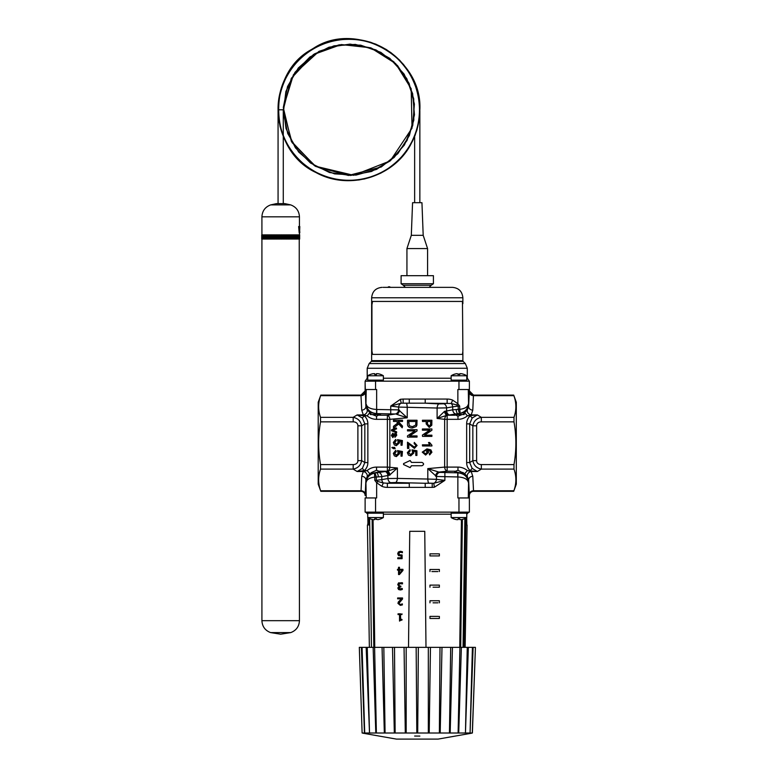 <?xml version="1.0" encoding="UTF-8"?>
<svg xmlns="http://www.w3.org/2000/svg" width="778" height="778" viewBox="0 0 778 778"><rect width="100%" height="100%" fill="white"/><g stroke="black" fill="none" stroke-linecap="round" stroke-linejoin="round"><path stroke-width="1.17" d="M283.28 203.622L283.28 109.786L278.067 109.786L278.067 203.622M411.309 235.326L423.193 235.326L421.948 202.698L412.564 202.698L411.309 235.326L406.933 248.571L406.933 275.675M423.193 235.326L427.579 248.571L406.933 248.571M417.251 275.675L433.414 275.675L433.414 283.737L401.098 283.737L401.098 275.675L417.251 275.675M405.367 287.354L403.286 285.263L431.226 285.263L433.414 283.737M383.116 287.354L452.446 287.354C458.777 287.967 462.249 291.449 462.871 297.779L371.641 297.779C372.263 291.449 375.735 287.967 382.066 287.354M462.881 351.063L462.463 301.436L372.545 301.436L371.933 304.772L371.933 351.063L372.545 354.398L462.463 354.398L462.881 351.063M370.338 413.128L367.08 409.578L365.884 406.505L365.125 383.272L365.125 389.525L376.649 389.525L376.649 409.481C370.454 409.102 366.983 407.351 366.224 404.239C366.924 409.792 370.367 412.914 376.562 413.585L395.234 414.003A4.172 3.365 -76.1 0 0 398.628 409.889L376.785 409.481L376.737 413.925L380.53 414.548L370.338 414.548L370.338 412.69M456.676 404.939L458.232 406.097L459.71 406.097L457.863 403.704L452.65 400.125L451.201 403.471L456.676 404.939L457.863 403.704L457.863 389.525L469.387 389.525L469.387 381.181L365.125 381.181L365.125 383.272M370.843 413.488C369.764 412.486 371.728 412.632 376.737 413.925M379.674 414.548L376.542 416.181L372.341 414.548M395.234 414.003L387.366 415.228A4.172 2.48 -97.5 0 1 389.856 419.332L407.234 417.796L398.628 409.889L398.628 407.079A4.172 3.365 103.9 0 1 401.215 403.189L425.216 403.169L425.216 399.056L403.15 399.056L403.15 403.169L409.296 403.169L409.296 399.056M365.125 389.525L365.125 390.935A4.172 4.172 -45 0 1 360.963 395.107L361.721 410.123L363.316 414.927L367.128 415.831L369.822 412.71M375.55 497.949L365.125 497.949L365.125 512.128L375.55 512.128L375.55 497.949L376.649 497.949L376.649 482.739L381.862 486.308L383.301 482.973L377.836 481.494L376.649 482.739L374.801 480.337L376.28 480.337L376.28 477.06L378.332 476.875A4.172 1.556 -94.1 0 0 376.766 472.761L374.704 473.043C369.521 474.347 366.691 477.4 366.224 482.204C366.739 479.511 369.599 477.789 374.801 477.06A4.172 0.729 -99.8 0 1 374.704 473.043A4.172 0.72 76.6 0 1 376.28 477.06L374.801 477.06L374.801 480.337M469.387 512.128L469.387 504.212L469.387 512.128L375.55 512.128M452.183 512.128L451.143 513.179L466.781 513.179L466.781 517.555A14.471 14.471 0 0 1 466.674 517.623L466.819 525.062M466.732 514.18L468.833 512.128M469.387 504.212L469.387 497.949L457.863 497.949L457.863 476.953C464.058 477.332 467.529 479.083 468.288 482.204C467.588 476.642 464.135 473.52 457.95 472.849L439.842 472.392L427.803 468.609L436.468 476.496L457.727 476.953L457.795 472.363L454.546 471.614L457.97 470.252L463.367 473.18M367.693 525.062L367.926 522.972L367.693 525.062M368.772 512.128L367.731 513.179L383.369 513.179L383.369 517.555L367.731 517.555A14.471 14.471 0 0 0 373.246 519.636L374.714 519.636L374.714 518.78L377.855 519.636A14.451 14.451 0 0 0 380.957 518.78L380.957 518.78A14.471 14.471 0 0 0 383.369 517.555M370.153 518.78L370.396 518.868A14.451 14.451 0 0 0 373.246 519.636M380.957 518.8L380.714 518.868A14.451 14.451 0 0 1 377.855 519.636M376.396 518.868L374.704 518.868L374.714 519.461L374.714 518.78M376.387 519.461L376.387 518.78L376.387 519.461M367.469 513.13L365.67 512.128L367.78 514.18M367.731 513.179L367.731 517.555A14.471 14.471 0 0 0 367.838 517.623L367.926 522.972M368.432 512.478L367.022 512.128L368.15 512.76M466.362 512.76L467.481 512.128L466.08 512.478M409.743 531.316L408.518 647.354L409.743 531.316L424.759 531.316L424.934 548.023M424.759 531.316L425.994 647.354M368.655 518.099L368.753 525.062M464.048 647.354L465.857 518.099M438.315 616.39L429.971 616.39L429.971 618.471L439.356 618.471L429.971 618.471L429.971 616.39L431.926 616.39M429.971 569.477L439.356 569.477L429.971 569.477L429.971 571.558L429.971 569.477M431.916 571.558L437.878 571.558M433.083 602.833L437.897 602.833M429.971 602.833L429.971 600.752L439.356 600.752L429.971 600.752L429.971 602.833M429.971 585.114L439.356 585.114L429.971 585.114L429.971 587.195L429.971 585.114M433.074 587.195L439.337 587.195M438.471 553.839L429.971 553.839L429.971 555.92L429.971 553.839M397.694 553.741L398.385 551.991L400.339 551.291L398.385 551.991L397.694 553.741L398.511 555.492L397.694 553.741M402.411 551.719L402.411 552.74L402.411 551.719L400.339 551.291M402.022 552.555L401.536 552.351M401.254 552.263L399.114 552.565L400.359 552.127L402.411 552.74M399.114 552.565L399.163 554.792L398.676 553.751L399.163 554.792L402.09 554.957L402.09 558.682L399.795 558.682M400.232 555.122L399.163 554.792M401.166 557.826L401.166 555.9L401.166 557.826L398.161 557.826M401.166 555.9L398.511 555.492L401.166 555.9M399.026 555.755L398.511 555.492M400.835 586.894L400.835 586.087L399.415 585.941M400.495 586.894L398.871 588.1L399.299 588.888L402.255 588.479L399.299 588.888L400.291 589.111M401.088 589.87L400.378 589.948M398.599 586.904L399.318 586.583L397.889 588.207L398.599 589.539L400.262 589.948L398.599 589.539L397.986 587.653M402.07 582.693L398.424 583.072L397.743 584.706L399.318 586.583L397.743 584.706L398.813 582.78M402.508 582.858L402.508 583.879L402.508 582.858M402.44 583.879L400.378 583.247L399.172 583.646L402.508 583.879M398.725 584.774L399.192 585.824L400.398 586.087L399.192 585.824L399.172 583.646M400.641 613.823L398.706 613.823M401.662 619.405L400.456 619.405L400.456 614.562L401.963 614.562L401.963 613.823L401.963 614.562L400.456 614.562L400.709 619.405M401.963 620.066L400.777 620.27L401.963 620.066L401.963 619.405M399.522 614.562L398.044 614.562L399.522 614.562L399.522 621.077L400.777 620.27M397.636 597.971L402.537 597.971L397.636 597.971L397.636 598.807L401.536 598.807L398.355 601.919L397.947 603.368L400.32 605.362L397.937 603.368L400.223 599.935M401.536 598.807L400.106 598.807M401.302 604.37L402.314 603.893L400.339 604.525L398.929 603.32L402.537 598.992L402.537 597.971L402.537 598.992L399.163 602.357M402.946 569.34L402.946 570.459L399.435 574.543L398.54 574.543L399.435 574.543L402.946 570.459L402.946 569.34L399.474 569.34L402.946 569.34M398.54 569.34L398.54 567.308L398.54 569.34L397.47 569.34L397.47 570.118L398.54 570.118L398.54 574.543M439.356 618.471L439.356 616.39M439.356 571.558L439.356 569.477M439.356 602.833L439.356 600.752M439.356 587.195L439.356 585.114M429.971 555.92L439.356 555.92L439.356 553.839M397.743 557.826L397.743 558.682L402.09 558.682L402.09 554.957L400.592 555.132M400.262 589.948L402.304 589.5L402.255 588.479M398.044 613.823L398.044 614.562M400.32 605.362L402.362 604.914L402.362 603.893M399.474 569.34L399.474 567.308L398.54 567.308M402.284 570.118L399.474 573.386L399.474 570.118L402.284 570.118L399.474 570.118M470.009 733.1L472.392 733.012L475.426 647.354L472.295 733.012L470.068 733.012L473.112 647.354L475.193 647.354M362.908 733.197L396.401 739.1L438.102 739.1L471.594 733.197M469.795 733.012L465.448 733.012L468.356 647.354L472.431 647.354L470.068 733.012M465.001 733.012L458.719 733.012L461.364 647.354L467.267 647.354L465.448 733.012M458.116 733.012L450.17 733.012L452.446 647.354L459.905 647.354L458.116 733.012L458.719 733.012M449.451 733.012L440.192 733.012L441.992 647.354L450.686 647.354L449.451 733.012L450.17 733.012M439.376 733.012L429.203 733.012L430.458 647.354L439.998 647.354L439.376 733.012L440.192 733.012M428.338 733.012L417.698 733.012L418.35 647.354L428.328 647.354L428.338 733.012L429.203 733.012M416.814 733.012L406.174 733.012L406.184 647.354L416.162 647.354L416.814 733.012L417.698 733.012M405.299 733.012L395.136 733.012L394.504 647.354L404.054 647.354L405.299 733.012L406.174 733.012M394.32 733.012L385.061 733.012L383.826 647.354L392.511 647.354L394.32 733.012L395.136 733.012M384.332 733.012L376.387 733.012L374.607 647.354L382.056 647.354L384.332 733.012L385.061 733.012M375.793 733.012L369.511 733.012L367.245 647.354L373.148 647.354L375.793 733.012L376.387 733.012M369.064 733.012L364.717 733.012L362.071 647.354L366.156 647.354L369.511 733.012M359.319 647.354L362.12 733.012L359.319 647.354L361.4 647.354L364.435 733.012L362.217 733.012L364.717 733.012M419.857 736.085L414.645 736.046L419.857 736.085M361.4 647.354L362.071 647.354M366.156 647.354L367.245 647.354M373.148 647.354L374.607 647.354M382.056 647.354L383.826 647.354M392.511 647.354L394.504 647.354M404.054 647.354L406.184 647.354M416.162 647.354L418.35 647.354M428.328 647.354L430.458 647.354M439.998 647.354L441.992 647.354M450.686 647.354L452.446 647.354M459.905 647.354L461.364 647.354M467.267 647.354L468.356 647.354M472.431 647.354L473.112 647.354M365.232 494.38L365.884 479.929A4.172 3.608 2.6 0 0 361.721 476.321L361.06 490.772A4.172 3.608 2.6 0 1 365.232 494.38L365.125 495.498A4.172 4.172 45 0 0 360.963 491.326L320.808 491.326L318.212 484.188L318.212 402.245L320.808 395.107L360.953 395.107L365.125 390.935M378.332 476.875L381.804 476.632A4.172 2.927 -100 0 0 378.847 472.518L376.708 472.363C372.156 473.423 370.513 473.432 371.758 472.392L376.542 470.252L379.965 471.614L376.708 472.363M371.145 473.18L371.758 472.392L369.822 473.734L367.128 470.602L363.316 471.507L361.721 476.321M389.506 475.202L397.402 467.977L397.402 478.412A4.172 1.799 -85.2 0 1 395.603 482.516L425.216 483.274L425.216 487.378L432.208 487.378L432.208 483.274L425.216 483.274L428.766 483.148A4.172 0.963 87.6 0 1 427.803 479.044L397.402 478.412L387.901 478.548L381.804 479.627L381.804 476.632L389.506 475.202A4.172 2.13 -98.4 0 0 387.366 471.157L378.847 472.518M377.836 481.494L376.28 480.337L381.804 479.627A4.172 2.927 -100 0 0 383.301 482.973L387.366 483.274L387.366 487.378L409.296 487.378L409.296 483.274L387.366 483.274L390.848 482.661A4.172 2.927 -100 0 1 387.901 478.548L387.901 475.553A4.172 2.927 -100 0 0 384.945 471.449M388.951 475.319A4.172 2.412 -97.2 0 0 386.53 471.215L379.324 471.215M379.324 415.228L387.366 415.228L387.366 467.101L397.402 467.977L387.366 471.157L387.366 467.101L376.542 467.101A14.831 14.597 -98.4 0 0 367.128 470.602L364.201 470.602A21.813 14.597 31.3 0 0 367.858 462.56L367.858 423.874L364.833 423.874L364.833 462.56L362.363 468.395L357.141 471.507L364.201 470.602L362.363 468.395M367.858 423.874A21.813 14.597 -31.3 0 0 364.201 415.831L367.128 415.831A14.831 14.597 98.4 0 0 376.542 419.332L389.856 419.332L389.856 467.101A4.172 2.48 -82.5 0 1 387.745 471.079A4.172 1.848 76 0 1 390.011 475.047M366.224 497.949L365.884 479.929L367.08 476.865L369.822 473.734M435.583 476.224A4.172 2.908 -80.1 0 1 438.51 472.12L447.146 471.215A4.172 2.48 82.5 0 1 444.646 467.101L427.803 468.609L427.803 479.044L436.468 479.326A4.172 3.336 103.6 0 1 433.754 483.274L434.406 487.213L444.88 480.376L433.754 483.274L428.766 483.148M390.731 413.595L390.731 406.058L401.215 403.189L400.398 399.299L390.731 406.058L398.628 407.079L437.11 408.032L437.11 418.457L444.646 419.332A4.172 2.48 97.5 0 1 446.767 415.355A4.172 1.848 -104 0 1 444.491 411.387L437.11 418.457L446.767 415.355L459.798 413.4C464.991 412.087 467.811 409.034 468.288 404.239C467.773 406.933 464.913 408.644 459.71 409.374A4.172 0.729 80.2 0 1 459.798 413.4A4.172 0.72 -103.4 0 1 458.232 409.374L452.708 409.811A4.172 2.927 80 0 0 455.655 413.915M411.533 465.74L410.123 467.617L403.568 464.544L403.568 463.6L410.123 460.527L411.406 462.404L421.939 462.404C424.127 463.513 424.127 464.622 421.939 465.74L411.406 465.74L410.123 467.617M410.123 460.527L411.533 462.404M396.158 427.881L396.634 428.834L392.939 430.302L396.634 431.809L396.634 432.733L391.48 430.73L391.48 429.884L396.158 427.881L396.158 428.834L392.394 430.302L396.158 431.809L396.158 432.733M392.841 433.171L392.005 435.427L392.744 436.643L394.884 433.317L395.934 433.92L396.265 435.272L394.923 437.372L395.603 435.33L394.699 434.299L392.822 437.567L391.383 435.437L392.841 433.171L393.503 434.056L392.569 435.427L393.289 436.643M394.884 433.317L396.41 433.92L396.731 435.272L394.923 437.372M395.477 434.182L392.822 437.567M395.691 450.374L395.778 451.59L394.183 453.389L396.255 455.373L398.229 453.37L397.509 450.588L402.08 451.493L402.08 456.161L401.02 456.161L401.02 452.417L398.628 451.911L399.182 453.681L396.352 456.598L394.358 455.859L393.347 453.399L395.691 450.374L396.255 451.59L394.699 453.389L396.722 455.373M397.509 450.588L402.421 451.493L402.08 456.161M399.046 451.911L399.581 453.681L396.352 456.598M395.691 439.453L395.778 440.659L394.183 442.458L396.255 444.452L398.229 442.449L397.509 439.658L402.08 440.562L402.08 445.23L401.02 445.23L401.02 441.486L398.628 440.98L399.182 442.75L396.352 445.668L394.358 444.928L393.347 442.468L395.691 439.453L396.255 440.659L394.699 442.458L396.722 444.452M397.509 439.658L402.421 440.562L402.08 445.23M399.046 440.98L399.581 442.75L396.352 445.668M409.977 449.645L410.084 450.861L408.294 452.66L410.609 454.644L412.768 452.64L411.99 449.859L416.911 450.763L416.911 455.431L415.783 455.431L415.783 451.687L413.206 451.182L413.808 452.952L410.716 455.869L408.489 455.13L407.351 452.67L409.977 449.645L410.239 450.861L408.489 452.66L410.755 454.644M413.303 451.182L413.886 452.952L410.716 455.869M417.027 429.709L417.027 430.983L409.529 435.913L417.027 435.913L417.027 437.1L407.507 437.1L407.507 435.836L414.966 430.895L407.507 430.895L407.507 429.709L417.037 429.709L417.037 430.983L409.705 435.913M417.027 435.913L417.027 437.1M414.966 430.895L407.721 430.895M429.631 454.916L429.534 453.769L431.002 452.174L430.701 451.211L427.394 450.024L428.649 452.3L425.605 455.072L422.366 452.135L426.957 448.877L430.876 449.888L431.916 452.242L429.631 454.916L429.262 453.769L430.224 453.331L430.399 451.211L427.171 450.024M425.605 455.072L422.25 452.135L426.957 448.877M424.564 435.194L431.887 435.194L431.887 436.38L422.522 436.38L422.522 435.106L429.913 430.176L422.405 430.176L422.405 428.989L431.887 428.989L431.887 430.263L424.564 435.194L431.557 435.194M422.522 436.38L422.405 435.106L429.631 430.176M422.522 421.491L422.405 420.246L431.887 420.246L431.79 425.216L429.223 427.414L426.373 423.903L426.373 421.491L422.522 421.491L422.522 420.246M429.223 427.414L426.169 423.903L426.169 421.491M422.522 445.969L422.405 444.822L429.884 444.822L428.513 442.517L429.612 442.517L431.916 445.23L431.916 445.969L422.522 445.969L422.522 444.822M429.602 444.822L428.513 442.517M417.027 420.246L416.901 425.158L416.23 426.529L412.291 428.007C408.849 427.783 407.254 426.334 407.507 423.64L407.507 420.246L417.027 420.246L416.891 425.158L416.201 426.529L412.291 428.007M408.81 443.937L408.81 448.41L407.507 448.41L407.507 442.205L414.431 447.214L416.094 445.444L414.168 443.616L414.295 442.429L417.066 445.473L414.402 448.4L408.615 443.81L408.615 448.41M407.507 442.205L414.499 447.214M414.295 442.429L417.066 445.473L414.402 448.4M396.41 421.443L393.483 421.443L393.483 420.198L402.537 420.198L402.537 421.443L397.782 421.443L402.197 426.101L402.197 427.783L398.569 423.854L393.483 427.958L393.483 426.315L397.791 422.979L396.41 421.443L394.018 421.443M398.21 421.443L402.537 426.101L402.197 427.783M398.988 423.854L393.483 427.958M394.65 447.36L395.156 448.673L393.483 448.673L391.869 447.603L393.483 448.011L393.483 447.36L394.65 447.36L394.65 448.673M394.018 448.673L392.433 447.603M392.297 447.282L394.018 448.011M392.939 430.302L392.394 430.302M394.786 435.437L394.281 435.437M394.991 434.639L394.485 434.639M395.205 434.299L394.699 434.299M393.503 434.056L392.968 434.056M402.197 420.198L402.197 421.443M408.615 421.491L415.899 421.491L415.695 425.07L412.311 426.723L409.277 425.79L408.615 421.491M415.899 421.491L408.81 421.491L409.277 425.79M409.452 425.79L412.428 426.723M427.482 421.491L430.798 421.491L430.72 425.051L429.184 426.13L427.482 423.913L427.482 421.491L430.497 421.491L430.798 423.893M428.921 426.13L430.419 425.051L430.497 423.893M422.522 430.176L422.522 428.989M425.595 450.199L427.637 452.067L425.537 453.885L423.32 452.106L425.595 450.199M425.352 453.885L427.404 452.067L425.41 450.199M411.99 449.859L416.901 450.763L416.901 455.431M449.558 414.985A4.172 2.927 80 0 1 446.611 410.881L446.611 407.886A4.172 2.927 80 0 0 443.664 403.782L438.909 403.918A4.172 1.799 94.8 0 0 437.11 408.032L446.611 407.886L452.708 406.806L452.708 409.811L444.491 411.387M444.997 411.231A4.172 2.13 81.6 0 0 447.146 415.287L447.146 419.332L457.97 419.332L457.97 416.181L454.829 414.548M445.561 411.115A4.172 2.412 82.8 0 0 447.982 415.228L455.188 415.228M462.171 414.548L457.97 416.181M457.97 419.332A14.831 14.597 81.6 0 0 467.384 415.831L464.69 412.71L464.174 413.128M463.163 412.787L464.165 412.671L464.174 414.548L453.982 414.548L457.775 413.925C462.774 412.632 464.738 412.486 463.669 413.488L464.067 412.982M472.149 418.039L470.311 415.831A21.813 14.597 -148.7 0 0 466.654 423.874L469.679 423.874L472.149 418.039L477.371 414.927L467.384 415.831L471.196 414.927L472.791 410.123A4.172 3.608 2.6 0 1 468.619 406.505L467.422 409.578L464.69 412.71M457.775 413.925L457.736 413.672A4.172 1.556 -94.1 0 1 456.18 409.568M444.88 472.849L444.88 480.376L436.468 479.326L436.468 476.496A4.172 3.336 -76.4 0 1 439.842 472.392M438.909 403.918L425.216 403.169L451.201 403.471A4.172 2.927 80 0 1 452.708 406.806L458.232 406.097L458.232 409.374L459.71 409.374L459.71 406.097M443.664 403.782L447.146 403.169L447.146 399.056L425.216 399.056M399.493 410.162A4.172 2.937 -79.9 0 1 396.527 414.275L407.234 417.796L407.234 407.371A4.172 0.914 87.7 0 0 406.33 403.267M472.791 410.123L473.442 395.662L513.888 395.662C516.485 402.926 516.514 410.142 513.986 417.339L513.986 421.851C516.485 436.098 516.485 450.345 513.986 464.583L513.986 469.105C516.514 476.292 516.485 483.517 513.888 490.772L473.442 490.772A4.172 3.608 -2.6 0 0 469.28 494.38L469.377 495.498A4.172 4.172 135 0 1 473.549 491.326L472.791 476.321L471.196 471.507L467.384 470.602L464.69 473.734L462.745 472.392C463.999 473.432 462.346 473.423 457.795 472.363M360.963 491.326L361.06 490.772L320.624 490.772C318.027 483.517 317.988 476.292 320.526 469.105L320.526 464.583C318.027 450.345 318.027 436.098 320.526 421.851L320.526 417.339C317.988 410.142 318.027 402.926 320.624 395.662L361.06 395.662A4.172 3.608 -2.6 0 0 365.232 392.054M367.858 462.56L364.833 462.56L361.673 460.634L361.673 425.799C360.798 421.141 357.958 418.321 353.183 417.339L353.183 421.851A7.79 5.213 -31.3 0 1 357.89 425.799L357.89 460.634A7.79 5.213 31.3 0 1 353.183 464.583L353.183 469.105C357.958 468.113 360.798 465.293 361.673 460.634L357.89 460.634M367.08 409.578A4.172 3.433 147 0 1 363.316 414.927L357.141 414.927L364.201 415.831L362.363 418.039L364.833 423.874L361.673 425.799L357.89 425.799M466.654 423.874L466.654 462.56L469.679 462.56L469.679 423.874L472.839 425.799L472.839 460.634C473.714 465.293 476.544 468.113 481.329 469.105L513.986 469.105M466.654 462.56A21.813 14.597 148.7 0 0 470.311 470.602L472.149 468.395L469.679 462.56L472.839 460.634L476.613 460.634L476.613 425.799L472.839 425.799C473.714 421.141 476.544 418.321 481.329 417.339L477.371 414.927L471.196 414.927A4.172 3.433 33 0 1 467.422 409.578M455.188 471.215L447.146 471.215L447.146 467.101L457.97 467.101A14.831 14.597 -81.6 0 1 467.384 470.602L477.371 471.507L472.149 468.395M469.377 390.935L469.377 389.525L469.377 390.935L473.549 395.107A4.172 4.172 45 0 1 469.377 390.935L469.28 392.054A4.172 3.608 2.6 0 0 473.442 395.662L473.549 395.107L513.704 395.107L516.3 402.245L516.3 484.188L513.704 491.326L473.549 491.326M513.986 464.583L481.329 464.583L481.329 469.105L477.371 471.507L471.196 471.507A4.172 3.433 -33 0 0 467.422 476.865L468.619 479.929L469.28 494.38M476.613 425.799A7.79 5.213 -148.7 0 1 481.329 421.851L481.329 417.339L513.986 417.339M320.526 417.339L353.183 417.339L357.141 414.927L362.363 418.039M472.791 476.321A4.172 3.608 -2.6 0 0 468.619 479.929L468.288 497.949M464.69 473.734L467.422 476.865M367.08 476.865A4.172 3.433 33 0 0 363.316 471.507L357.141 471.507L353.183 469.105L320.526 469.105M361.721 410.123A4.172 3.608 177.4 0 0 365.884 406.505L366.224 389.525M469.387 383.272L469.387 381.181L467.296 378.234L467.296 368.276L367.206 368.276L369.161 363.559L465.341 363.559L467.296 368.276M382.329 381.181L383.369 380.141L367.731 380.141L367.731 375.764L383.369 375.764A14.471 14.471 0 0 0 380.957 374.519L380.714 374.442A14.451 14.451 0 0 0 377.855 373.683L376.387 373.683L376.387 374.85L374.714 374.539L374.714 373.683L373.246 373.683A14.451 14.451 0 0 0 370.153 374.539L370.153 374.539M368.772 381.181L367.731 380.141M367.731 375.764A14.471 14.471 0 0 1 370.153 374.519L370.396 374.442A14.451 14.451 0 0 1 373.246 373.683M380.957 374.539L380.957 374.539A14.451 14.451 0 0 0 377.855 373.683M465.73 381.181L466.781 380.141L451.143 380.141L451.143 375.764L466.781 375.764A14.471 14.471 0 0 0 464.359 374.519L464.116 374.442A14.451 14.451 0 0 0 461.266 373.683L459.788 373.683L459.788 374.539L456.657 373.683A14.451 14.451 0 0 0 453.555 374.539L453.555 374.539M464.359 374.539L464.359 374.539A14.451 14.451 0 0 0 461.266 373.683M451.143 375.764A14.471 14.471 0 0 1 453.555 374.519L453.798 374.442A14.451 14.451 0 0 1 456.657 373.683M459.808 374.451L458.116 374.451L459.808 374.451L459.788 373.848L459.788 374.539M458.125 373.848L458.125 374.539L458.125 373.848M465.73 512.128L466.781 513.179M466.781 517.555L451.143 517.555A14.471 14.471 0 0 0 456.657 519.636L458.125 519.636L458.125 518.78L458.125 519.461L458.125 518.78L459.788 518.78L459.788 519.636L461.266 519.636A14.451 14.451 0 0 0 464.359 518.78L464.359 518.78A14.471 14.471 0 0 0 466.781 517.555M464.359 518.8L464.116 518.868A14.451 14.451 0 0 1 461.266 519.636M453.555 518.78L453.798 518.868A14.451 14.451 0 0 0 456.657 519.636M459.788 518.78L459.788 519.461L459.788 518.78M284.845 203.622L276.511 203.622L270.666 204.896L290.69 204.896L284.845 203.622M298.237 239.041L298.032 234.878L298.237 239.041L299.656 239.041L299.656 234.878L299.52 239.041M297.517 239.041L297.517 234.878M296.671 239.041L296.486 234.878L296.671 239.041L297.206 239.041L297.206 234.878L296.671 234.878M295.689 239.041L295.514 234.878L295.689 239.041L296.301 239.041L296.301 234.878L295.689 234.878M294.59 239.041L294.424 234.878L294.59 239.041L295.27 239.041L295.27 234.878L294.59 234.878M293.374 239.041L293.218 234.878L293.374 239.041L294.123 239.041L294.123 234.878L293.374 234.878M292.051 239.041L291.925 234.878L292.051 239.041L292.868 239.041L292.868 234.878L292.051 234.878M290.651 239.041L290.525 234.878L290.651 239.041L291.517 239.041L291.517 234.878L290.651 234.878M289.163 239.041L289.056 234.878L289.163 239.041L290.077 239.041L290.077 234.878L289.163 234.878M287.607 239.041L287.52 234.878L287.607 239.041L288.56 239.041L288.56 234.878L287.607 234.878M285.993 239.041L285.925 234.878L285.993 239.041L286.985 239.041L286.985 234.878L285.993 234.878M284.34 239.041L284.291 234.878L284.34 239.041L285.351 239.041L285.351 234.878L284.34 234.878M282.647 239.041L282.628 234.878L282.647 239.041L283.688 239.041L283.688 234.878L282.647 234.878M280.946 239.041L280.946 234.878L280.955 239.041L281.996 239.041L281.996 234.878L280.955 234.878M280.294 234.878L280.304 239.041L280.294 234.878L279.253 234.878L279.253 239.041L280.294 239.041M278.592 234.878L278.621 239.041L278.592 234.878L277.561 234.878L277.561 239.041L278.592 239.041M276.91 234.878L276.958 239.041L276.91 234.878L275.889 234.878L275.889 239.041L276.91 239.041M275.256 234.878L275.324 239.041L275.256 234.878L274.264 234.878L274.264 239.041L275.256 239.041M273.642 234.878L273.73 239.041L273.642 234.878L272.689 234.878L272.689 239.041L273.642 239.041M272.096 234.878L272.193 239.041L272.096 234.878L271.182 234.878L271.182 239.041L272.096 239.041M270.608 234.878L270.734 239.041L270.608 234.878L269.742 234.878L269.742 239.041L270.608 239.041M269.207 234.878L269.344 239.041L269.207 234.878L268.4 234.878L268.4 239.041L269.207 239.041M267.895 234.878L268.05 239.041L267.895 234.878L267.146 234.878L267.146 239.041L267.895 239.041M266.689 234.878L266.854 239.041L266.689 234.878L266.008 234.878L266.008 239.041L266.689 239.041M265.599 234.878L265.775 239.041L265.599 234.878L264.987 234.878L264.987 239.041L265.599 239.041M264.627 234.878L264.812 239.041L264.627 234.878L264.092 234.878L264.092 239.041L264.627 239.041M263.781 234.878L263.781 239.041M263.071 234.878L263.275 239.041L263.071 234.878L262.507 234.878L262.507 239.041L263.071 239.041M299.199 232.145L299.812 226.534L299.618 232.145L299.297 226.534L298.635 226.534L299.209 232.894L299.812 226.534M299.841 231.902L299.744 232.787M299.073 226.534L299.627 232.894M262.507 234.878L261.816 234.878L261.816 239.041L262.507 239.041M261.816 234.878L261.816 239.041M262.089 234.878L262.089 239.041M290.69 204.896C296.194 206.967 299.122 210.945 299.442 216.829L261.914 216.829L261.914 620.679L299.442 620.679L299.238 239.041M262.235 234.878L262.235 239.041M262.711 234.878L262.711 239.041M298.237 234.878L298.606 239.041M298.606 234.878L299.092 239.041M298.81 234.878L298.81 239.041M299.442 232.894L299.52 234.878M261.729 234.878L261.729 239.041M371.641 297.779L371.641 360.652L462.871 360.652L462.871 352.201M371.641 360.652L371.339 361.391L463.173 361.391L465.341 363.559M383.369 378.234L451.143 378.234M466.781 378.234L467.296 378.234M367.206 368.276L367.206 378.234L367.731 378.234M375.55 389.525L375.55 381.181M458.962 381.181L458.962 389.525M376.542 419.332L376.542 416.181M458.962 497.949L458.962 512.128M383.369 514.18L451.143 514.18L383.369 514.18M464.865 518.586L463.056 647.354M460.693 647.354L462.385 519.412M461.451 519.607L459.759 647.354M372.127 519.412L373.819 647.354M374.753 647.354L373.061 519.607M371.456 647.354L369.647 518.586M457.727 476.953A6.35 6.253 -81.6 0 1 457.863 476.953L457.95 472.849M432.208 487.378L434.406 487.213M409.296 487.378L425.216 487.378M381.862 486.308A11.884 8.344 170 0 0 387.366 487.378M376.542 470.252L376.542 467.101M444.646 419.332L444.646 467.101L447.146 467.101L447.146 419.332L444.646 419.332M393.804 430.633L393.269 430.633M393.853 429.962L393.318 429.962M392.569 435.427L392.005 435.427M394.699 442.458L394.183 442.458M394.699 453.389L394.183 453.389M469.28 392.054L468.619 406.505L468.288 389.525M390.848 482.661L395.603 482.516M452.65 400.125A11.884 8.344 -10 0 0 447.146 399.056M403.15 399.056L400.398 399.299M457.97 467.101L457.97 470.252M376.785 409.481A6.35 6.253 98.4 0 1 376.649 409.481L376.562 413.585M320.526 421.851L353.183 421.851M353.183 464.583L320.526 464.583M481.329 421.851L513.986 421.851M481.329 464.583A7.79 5.213 148.7 0 1 476.613 460.634M469.377 497.949L469.377 495.498L469.377 497.949M261.914 216.829L261.914 216.829C262.235 210.945 265.162 206.967 270.666 204.896M299.442 620.679C299.122 626.533 296.224 630.501 290.758 632.592L270.598 632.592C265.133 630.501 262.235 626.533 261.914 620.679M419.867 109.786C422.561 56.366 354.651 19.392 312.279 49.111C266.144 72.792 267.681 150.436 316.004 172.551C348.155 190.474 392.696 177.617 410.356 145.243C425.761 114.415 422.153 86.037 399.552 60.11C374.043 37.043 345.743 32.929 314.643 47.75C285.419 66.354 273.905 92.66 280.109 126.658C290.34 159.675 312.698 177.685 347.202 180.671C381.823 179.387 405.056 162.514 416.911 130.052C424.778 96.384 414.586 69.553 386.326 49.529C355.818 33.114 327.237 35.924 300.6 57.951C276.783 83.013 272.008 111.322 286.275 142.88C304.295 172.473 330.358 184.503 364.483 178.959C397.704 169.39 416.142 147.373 419.799 112.936C419.196 78.296 402.79 54.732 370.561 42.255C337.059 33.726 310.023 43.393 289.445 71.255C272.446 101.441 274.692 130.062 296.194 157.127C320.779 181.43 348.991 186.759 380.821 173.124C410.755 155.688 423.3 129.858 418.438 95.626C409.51 62.23 387.872 43.364 353.504 39.036C318.863 38.939 294.979 54.888 281.879 86.873C272.679 120.201 281.821 147.421 309.274 168.534C339.12 186.127 367.78 184.444 395.263 163.477C420.042 139.379 425.926 111.273 412.924 79.171C396.06 48.907 370.484 35.866 336.174 40.048C302.613 48.324 283.328 69.592 278.32 103.853C277.542 138.494 293.014 162.68 324.737 176.412C357.88 186.263 385.275 177.656 406.913 150.621C425.099 121.135 423.981 92.446 403.558 64.555C379.946 39.299 351.967 32.87 319.612 45.25C289.017 61.501 275.48 86.825 279.001 121.203C286.605 154.929 307.485 174.632 341.649 180.311C376.27 181.751 400.748 166.755 415.102 135.314C425.595 102.375 417.543 74.824 390.935 52.651C361.809 33.892 333.101 34.446 304.811 54.314C279.108 77.43 272.125 105.273 283.873 137.862C299.511 168.777 324.562 182.811 359.008 179.961C392.88 173.027 412.982 152.527 419.332 118.48C421.452 83.898 406.943 59.128 375.793 44.161C343.059 33.026 315.353 40.544 292.654 66.704C267.525 97.707 276.248 148.423 310.286 169.196C340.229 186.214 368.753 184.143 395.846 162.972C420.276 138.698 425.897 110.641 412.719 78.782C394.913 47.633 368.373 34.932 333.11 40.689C301.893 47.03 277.367 77.888 278.067 109.786M283.28 109.786L292.022 142.53L315.771 166.463L348.447 175.468L381.23 166.998L397.83 153.684L409.374 135.576L414.46 114.833L412.632 93.642L404.132 74.143L389.778 58.321L370.999 47.915L350.061 44.103L329.006 47.215L309.897 56.989L295.018 72.315L285.876 91.522L283.348 112.645L287.734 133.544L298.664 152.021L314.808 165.889L334.55 173.864L355.974 175.099L376.562 169.39L394.164 157.448L407.02 140.507L413.808 120.25L413.721 98.777L406.797 78.656L393.814 61.793L375.949 49.899L355.293 44.404L334.073 45.814L314.409 53.925L298.314 67.968L287.529 86.543L283.328 107.403L286.012 128.516L295.416 147.81L310.451 162.991L329.464 172.512L350.528 175.449L371.524 171.471L390.206 160.9L404.395 145.039L412.748 125.462L414.402 104.067L409.102 83.363L397.5 65.537L380.821 52.34L360.7 45.163L339.237 44.832L318.97 51.348L293.452 74.669L283.318 107.695L291.322 141.265L315.265 166.161L353.601 175.303L390.216 160.9L412.029 128.166L411.183 88.741L395.642 63.572L370.649 47.789L341.25 44.56L313.408 54.557L291.303 78.335L283.28 109.786M419.857 202.698L419.857 110.564M414.645 202.698L414.645 136.481M427.579 248.571L427.579 275.675M403.286 285.263L401.098 283.737M429.135 287.354L431.226 285.263M462.871 303.653L462.871 297.779M462.871 360.652L463.173 361.391M371.339 361.391L369.161 363.559M367.206 378.234L365.125 381.181M382.329 512.128L383.369 513.179M369.365 647.354L367.42 525.062M465.137 647.354L467.082 525.062M383.369 380.141L383.369 375.764M374.704 374.451L376.396 374.451L374.704 374.451M452.183 381.181L451.143 380.141M466.781 380.141L466.781 375.764M390.157 287.14A1.653 1.653 0 0 0 388.057 287.14M451.143 513.179L451.143 517.555M458.116 518.868L459.808 518.868L458.116 518.868M299.442 216.829L299.442 226.534M290.758 632.592L280.673 634.196L270.598 632.592"/></g></svg>

